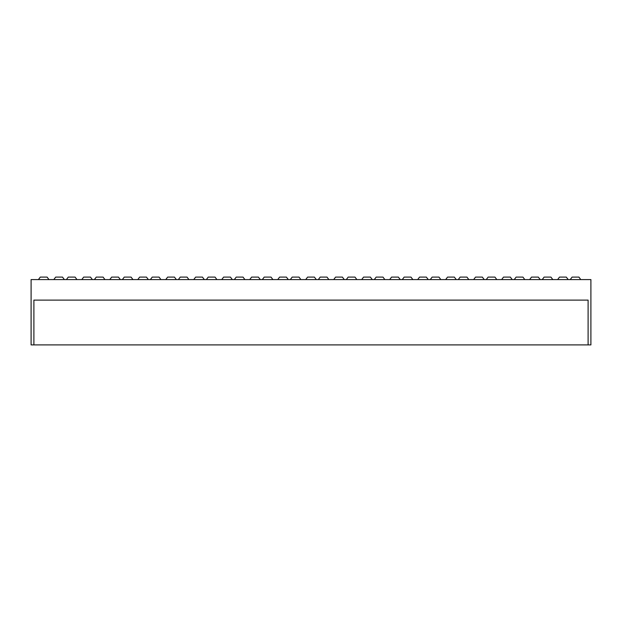 <?xml version="1.0" encoding="UTF-8"?>
<svg xmlns="http://www.w3.org/2000/svg" width="622" height="622" viewBox="0 0 622 622"><rect width="100%" height="100%" fill="white"/><g stroke="black" fill="none" stroke-linecap="round" stroke-linejoin="round"><path stroke-width="0.93" d="M570.226 279.589L572.092 277.101L578.919 277.101L580.785 279.589M542.236 279.589L544.102 277.101L550.929 277.101L552.795 279.589M514.246 279.589L516.112 277.101L522.939 277.101L524.805 279.589M486.256 279.589L488.122 277.101L494.949 277.101L496.815 279.589M458.266 279.589L460.132 277.101L466.959 277.101L468.825 279.589M430.276 279.589L432.142 277.101L438.969 277.101L440.835 279.589M402.286 279.589L404.152 277.101L410.979 277.101L412.845 279.589M374.296 279.589L376.162 277.101L382.989 277.101L384.855 279.589M346.306 279.589L348.172 277.101L354.999 277.101L356.865 279.589M38.416 279.589L40.282 277.101L47.109 277.101L48.975 279.589M66.406 279.589L68.272 277.101L75.099 277.101L76.965 279.589M94.396 279.589L96.262 277.101L103.089 277.101L104.955 279.589M122.386 279.589L124.252 277.101L131.079 277.101L132.945 279.589M150.376 279.589L152.242 277.101L159.069 277.101L160.935 279.589M178.366 279.589L180.232 277.101L187.059 277.101L188.925 279.589M206.356 279.589L208.222 277.101L215.049 277.101L216.915 279.589M234.346 279.589L236.212 277.101L243.039 277.101L244.905 279.589M262.336 279.589L264.202 277.101L271.029 277.101L272.895 279.589M290.326 279.589L292.192 277.101L299.019 277.101L300.885 279.589M318.316 279.589L320.182 277.101L327.009 277.101L328.875 279.589M568.189 279.589L566.323 277.101L559.497 277.101L557.631 279.589M540.199 279.589L538.333 277.101L531.507 277.101L529.641 279.589M512.209 279.589L510.343 277.101L503.517 277.101L501.651 279.589M484.219 279.589L482.353 277.101L475.527 277.101L473.661 279.589M456.229 279.589L454.363 277.101L447.537 277.101L445.671 279.589M428.239 279.589L426.373 277.101L419.547 277.101L417.681 279.589M400.249 279.589L398.383 277.101L391.557 277.101L389.691 279.589M372.259 279.589L370.393 277.101L363.567 277.101L361.701 279.589M344.269 279.589L342.403 277.101L335.577 277.101L333.711 279.589M64.369 279.589L62.503 277.101L55.677 277.101L53.811 279.589M92.359 279.589L90.493 277.101L83.667 277.101L81.801 279.589M120.349 279.589L118.483 277.101L111.657 277.101L109.791 279.589M148.339 279.589L146.473 277.101L139.647 277.101L137.781 279.589M176.329 279.589L174.463 277.101L167.637 277.101L165.771 279.589M204.319 279.589L202.453 277.101L195.627 277.101L193.761 279.589M232.309 279.589L230.443 277.101L223.617 277.101L221.751 279.589M260.299 279.589L258.433 277.101L251.607 277.101L249.741 279.589M288.289 279.589L286.423 277.101L279.597 277.101L277.731 279.589M316.279 279.589L314.413 277.101L307.587 277.101L305.721 279.589M33.899 344.899L31.1 344.899L31.1 279.589L590.9 279.589L590.9 344.899L588.101 344.899L588.101 300.115L33.899 300.115L33.899 344.899L588.101 344.899"/></g></svg>
